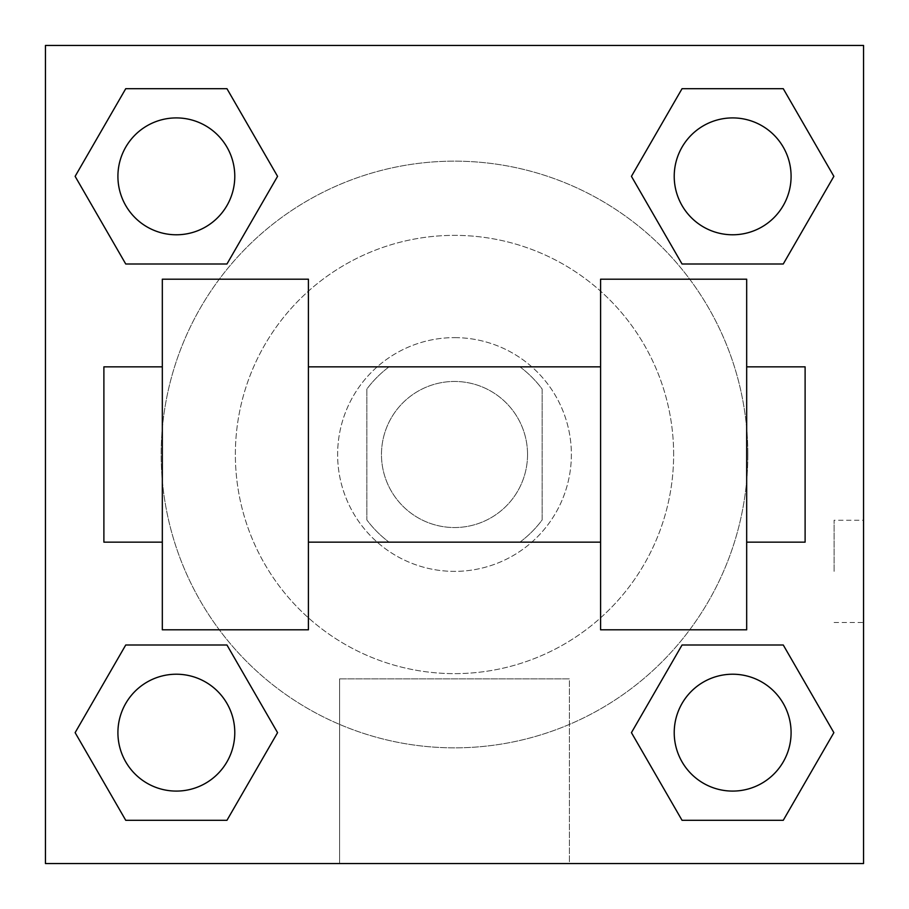 <?xml version="1.0" encoding="UTF-8"?>
<svg xmlns="http://www.w3.org/2000/svg" width="909" height="909" viewBox="0 0 909 909"><rect width="100%" height="100%" fill="white"/><g stroke="black" fill="none" stroke-linecap="round" stroke-linejoin="round"><path stroke-width="0.68" stroke-dasharray="4.54 3.41" d="M527.55 454.5A73.05 73.05 0 0 0 417.981 391.245A73.05 73.05 0 0 0 417.981 517.755A73.05 73.05 0 0 0 527.55 454.5A73.05 73.05 0 0 0 417.981 391.245A73.05 73.05 0 0 0 417.981 517.755A73.05 73.05 0 0 0 527.55 454.5M519.948 542.15L389.052 542.15A109.387 109.387 0 0 1 366.85 519.948L366.85 389.052A109.387 109.387 0 0 1 389.052 366.85L519.948 366.85A109.387 109.387 0 0 1 542.15 389.052L542.15 519.948A109.387 109.387 0 0 1 519.948 542.15L389.052 542.15A109.387 109.387 0 0 1 366.85 519.948L366.85 389.052A109.387 109.387 0 0 1 389.052 366.85L519.948 366.85A109.387 109.387 0 0 1 542.15 389.052L542.15 519.948A109.387 109.387 0 0 1 519.948 542.15M454.5 337.625A116.875 116.875 0 0 1 555.717 512.937A116.875 116.875 0 0 1 353.283 512.937A116.875 116.875 0 0 1 454.5 337.625A116.875 116.875 0 0 0 337.625 454.5A116.875 116.875 0 0 0 454.5 571.375A116.875 116.875 0 0 0 571.375 454.5A116.875 116.875 0 0 0 454.5 337.625M673.637 454.5A219.137 219.137 0 0 0 344.931 264.724A219.137 219.137 0 0 0 344.931 644.276A219.137 219.137 0 0 0 673.637 454.5A219.137 219.137 0 0 0 344.931 264.724A219.137 219.137 0 0 0 344.931 644.276A219.137 219.137 0 0 0 673.637 454.5M75.129 176.346L125.737 263.996L75.129 176.346L125.737 88.696L226.955 88.696L277.563 176.346L226.955 263.996L125.737 263.996L75.129 176.346L125.737 88.696L226.955 88.696L277.563 176.346L226.955 263.996L125.737 263.996L75.129 176.346L125.737 88.696L226.955 88.696L277.563 176.346L226.955 263.996L125.737 263.996L75.129 176.346L125.737 88.696M75.129 732.654L125.737 820.304L75.129 732.654L125.737 645.004L226.955 645.004L277.563 732.654L226.955 820.304L125.737 820.304L75.129 732.654L125.737 645.004L226.955 645.004L277.563 732.654L226.955 820.304L125.737 820.304L75.129 732.654L125.737 645.004L226.955 645.004L277.563 732.654L226.955 820.304L125.737 820.304L75.129 732.654L125.737 645.004M45.45 863.55L45.45 45.45L863.55 45.45L863.55 863.55L45.45 863.55L45.45 45.45L863.55 45.45L863.55 863.55L45.45 863.55L45.45 45.45L863.55 45.45L863.55 863.55L45.45 863.55L45.45 45.45L863.55 45.45L863.55 863.55L45.45 863.55M631.437 176.346L682.045 263.996L631.437 176.346L682.045 88.696L783.263 88.696L833.871 176.346L783.263 263.996L682.045 263.996L631.437 176.346L682.045 88.696L783.263 88.696L833.871 176.346L783.263 263.996L682.045 263.996L631.437 176.346L682.045 88.696L783.263 88.696L833.871 176.346L783.263 263.996L682.045 263.996L631.437 176.346L682.045 88.696M631.437 732.654L682.045 820.304L631.437 732.654L682.045 645.004L783.263 645.004L833.871 732.654L783.263 820.304L682.045 820.304L631.437 732.654L682.045 645.004L783.263 645.004L833.871 732.654L783.263 820.304L682.045 820.304L631.437 732.654L682.045 645.004L783.263 645.004L833.871 732.654L783.263 820.304L682.045 820.304L631.437 732.654L682.045 645.004M505.631 45.45L403.369 45.495L505.631 45.45M747.846 454.5A293.346 293.346 0 0 0 307.821 200.457A293.346 293.346 0 0 0 307.821 708.543A293.346 293.346 0 0 0 747.846 454.5A293.346 293.346 0 0 0 307.821 200.457A293.346 293.346 0 0 0 307.821 708.543A293.346 293.346 0 0 0 747.846 454.5M234.783 732.654A58.437 58.437 0 0 0 147.133 682.045A58.437 58.437 0 0 0 147.133 783.263A58.437 58.437 0 0 0 234.783 732.654A58.437 58.437 0 0 0 147.133 682.045A58.437 58.437 0 0 0 147.133 783.263A58.437 58.437 0 0 0 234.783 732.654A58.437 58.437 0 0 0 147.133 682.045A58.437 58.437 0 0 0 147.133 783.263A58.437 58.437 0 0 0 234.783 732.654A58.437 58.437 0 0 0 147.133 682.045A58.437 58.437 0 0 0 147.133 783.263A58.437 58.437 0 0 0 234.783 732.654A58.437 58.437 0 0 0 147.133 682.045A58.437 58.437 0 0 0 147.133 783.263A58.437 58.437 0 0 0 234.783 732.654M234.783 176.346A58.437 58.437 0 0 0 147.133 125.737A58.437 58.437 0 0 0 147.133 226.955A58.437 58.437 0 0 0 234.783 176.346A58.437 58.437 0 0 0 147.133 125.737A58.437 58.437 0 0 0 147.133 226.955A58.437 58.437 0 0 0 234.783 176.346A58.437 58.437 0 0 0 147.133 125.737A58.437 58.437 0 0 0 147.133 226.955A58.437 58.437 0 0 0 234.783 176.346A58.437 58.437 0 0 0 147.133 125.737A58.437 58.437 0 0 0 147.133 226.955A58.437 58.437 0 0 0 234.783 176.346A58.437 58.437 0 0 0 147.133 125.737A58.437 58.437 0 0 0 147.133 226.955A58.437 58.437 0 0 0 234.783 176.346M791.091 176.346A58.437 58.437 0 0 0 703.441 125.737A58.437 58.437 0 0 0 703.441 226.955A58.437 58.437 0 0 0 791.091 176.346A58.437 58.437 0 0 0 703.441 125.737A58.437 58.437 0 0 0 703.441 226.955A58.437 58.437 0 0 0 791.091 176.346A58.437 58.437 0 0 0 703.441 125.737A58.437 58.437 0 0 0 703.441 226.955A58.437 58.437 0 0 0 791.091 176.346A58.437 58.437 0 0 0 703.441 125.737A58.437 58.437 0 0 0 703.441 226.955A58.437 58.437 0 0 0 791.091 176.346A58.437 58.437 0 0 0 703.441 125.737A58.437 58.437 0 0 0 703.441 226.955A58.437 58.437 0 0 0 791.091 176.346M674.217 732.654A58.437 58.437 0 0 1 761.867 682.045A58.437 58.437 0 0 1 761.867 783.263A58.437 58.437 0 0 1 674.217 732.654A58.437 58.437 0 0 1 761.867 682.045A58.437 58.437 0 0 1 761.867 783.263A58.437 58.437 0 0 1 674.217 732.654M569.409 863.55L339.591 863.55L569.409 863.55L339.591 863.55L569.409 863.55L569.409 678.898L339.591 678.898L569.409 678.898L569.409 863.55M45.45 571.375L45.45 520.243L45.45 571.375M863.55 571.375L863.55 520.243L863.55 571.375M834.098 571.375L834.098 520.243L834.098 571.375M45.495 571.375L45.495 520.243L45.495 571.375M791.091 732.654A58.437 58.437 0 0 0 703.441 682.045A58.437 58.437 0 0 0 703.441 783.263A58.437 58.437 0 0 0 791.091 732.654A58.437 58.437 0 0 0 703.441 682.045A58.437 58.437 0 0 0 703.441 783.263A58.437 58.437 0 0 0 791.091 732.654A58.437 58.437 0 0 0 703.441 682.045A58.437 58.437 0 0 0 703.441 783.263A58.437 58.437 0 0 0 791.091 732.654M833.871 732.654L783.263 645.004L833.871 732.654L783.263 820.304M277.563 732.654L226.955 645.004L277.563 732.654L226.955 820.304M833.871 176.346L783.263 88.696L833.871 176.346L783.263 263.996M277.563 176.346L226.955 88.696L277.563 176.346L226.955 263.996M863.505 520.243L863.505 622.506L863.55 520.243L863.55 622.506L863.55 520.243L834.098 520.243M339.591 678.898L569.409 678.898L339.591 678.898L339.591 863.55L339.591 678.898M45.45 622.506L45.495 520.243L45.45 622.506M454.5 45.495L505.631 45.495L454.5 45.495M162.325 279.188L308.412 279.188L308.412 629.812L162.325 629.812L162.325 279.188M600.588 279.188L600.588 629.812L746.675 629.812L746.675 279.188L600.588 279.188M600.588 454.5L600.588 366.85L600.588 454.5M308.412 454.5L308.412 366.85L308.412 454.5M746.675 454.5L746.675 366.85L746.675 454.5M805.113 366.85L805.113 542.15M162.325 454.5L162.325 542.15L162.325 454.5M103.887 542.15L103.887 366.85M834.098 622.506L863.505 622.506"/><path stroke-width="1.36" d="M631.437 732.654L682.045 645.004L783.263 645.004L833.871 732.654L783.263 820.304L682.045 820.304L631.437 732.654L682.045 645.004L783.263 645.004L682.045 645.004M783.263 820.304L682.045 820.304L783.263 820.304L833.871 732.654M791.091 732.654A58.437 58.437 0 0 0 703.441 682.045A58.437 58.437 0 0 0 703.441 783.263A58.437 58.437 0 0 0 791.091 732.654M75.129 732.654L125.737 645.004L226.955 645.004L277.563 732.654L226.955 820.304L125.737 820.304L75.129 732.654L125.737 645.004L226.955 645.004L125.737 645.004M226.955 820.304L125.737 820.304L226.955 820.304L277.563 732.654M234.783 732.654A58.437 58.437 0 0 0 147.133 682.045A58.437 58.437 0 0 0 147.133 783.263A58.437 58.437 0 0 0 234.783 732.654M631.437 176.346L682.045 88.696L783.263 88.696L833.871 176.346L783.263 263.996L682.045 263.996L631.437 176.346L682.045 88.696L783.263 88.696L682.045 88.696M783.263 263.996L682.045 263.996L783.263 263.996L833.871 176.346M791.091 176.346A58.437 58.437 0 0 0 703.441 125.737A58.437 58.437 0 0 0 703.441 226.955A58.437 58.437 0 0 0 791.091 176.346M75.129 176.346L125.737 88.696L226.955 88.696L277.563 176.346L226.955 263.996L125.737 263.996L75.129 176.346L125.737 88.696L226.955 88.696L125.737 88.696M226.955 263.996L125.737 263.996L226.955 263.996L277.563 176.346M234.783 176.346A58.437 58.437 0 0 0 147.133 125.737A58.437 58.437 0 0 0 147.133 226.955A58.437 58.437 0 0 0 234.783 176.346M863.55 45.45L863.55 863.55L45.45 863.55L45.45 45.45L863.55 45.45M600.588 279.188L600.588 629.812L746.675 629.812L746.675 279.188L600.588 279.188M308.412 629.812L308.412 279.188L162.325 279.188L162.325 629.812L308.412 629.812M746.675 542.15L805.113 542.15L805.113 366.85L746.675 366.85M162.325 366.85L103.887 366.85L103.887 542.15L162.325 542.15M600.588 366.85L308.412 366.85M600.588 542.15L308.412 542.15"/></g></svg>
